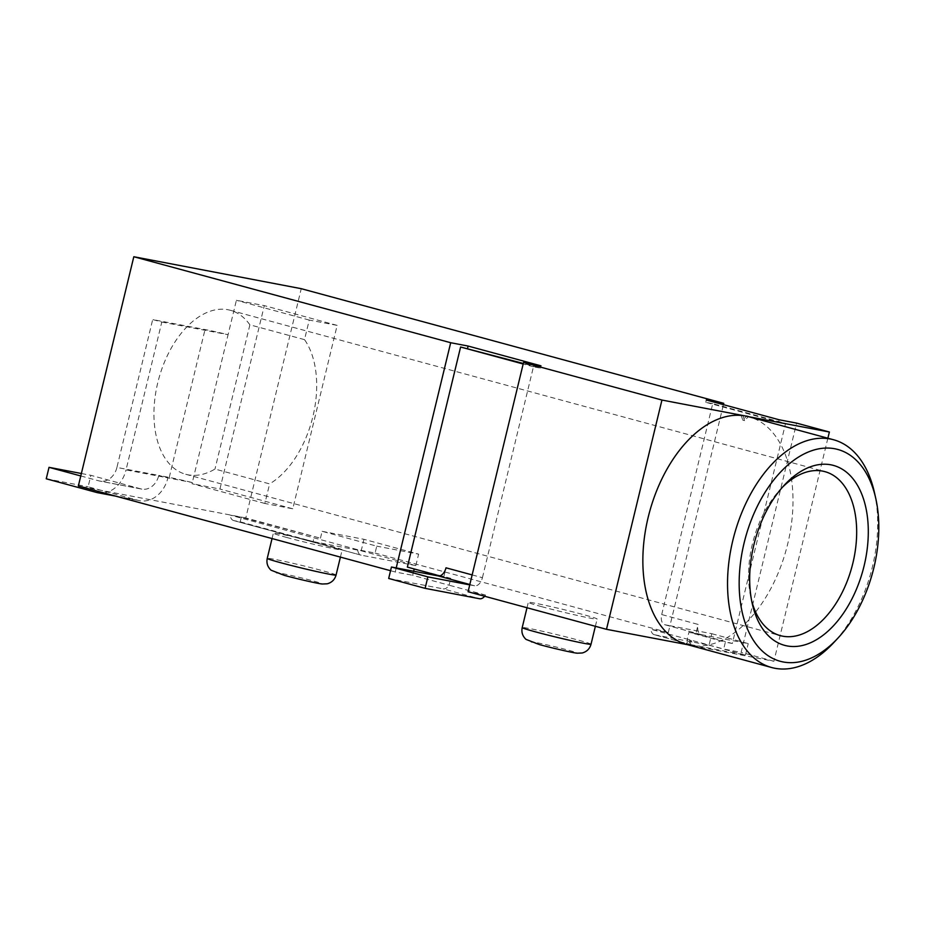 <?xml version="1.0" encoding="UTF-8"?>
<svg xmlns="http://www.w3.org/2000/svg" width="925" height="925" viewBox="0 0 925 925"><rect width="100%" height="100%" fill="white"/><g stroke="black" fill="none" stroke-linecap="round" stroke-linejoin="round"><path stroke-width="0.69" stroke-dasharray="4.62 3.47" d="M874.414 492.424A118.018 70.89 -74.8 0 1 872.379 566.956A118.018 70.89 -74.8 0 1 833.622 642.748M687.021 644.552A118.018 70.89 105.2 0 0 687.483 644.679A118.018 70.89 105.2 0 0 690.2 645.292A118.018 70.89 105.2 0 0 692.964 645.719A118.018 70.89 105.2 0 0 787.603 544.351A118.018 70.89 105.2 0 0 748.845 416.759M782.365 487.336A84.973 51.037 105.2 0 0 780.284 489.475A84.973 51.037 105.2 0 0 752.383 544.05A84.973 51.037 105.2 0 0 750.915 597.712A84.973 51.037 105.2 0 0 751.62 600.614M304.51 339.637L249.877 324.814A84.973 51.037 105.2 0 0 230.267 310.268A84.973 51.037 105.2 0 0 227.978 309.748A84.973 51.037 105.2 0 0 158.244 380.799A84.973 51.037 105.2 0 0 185.752 474.282A84.973 51.037 105.2 0 0 188.041 474.814A84.973 51.037 105.2 0 0 214.982 469.067L269.614 483.891A84.973 51.037 -74.8 0 0 312.87 416.689A84.973 51.037 -74.8 0 0 304.51 339.637L309.251 320.062L337.151 325.38L292.786 508.796L264.874 503.466L269.614 483.891M541.784 606.696A35.404 1.295 -166.4 0 1 528.302 602.372A35.404 1.295 -166.4 0 1 547.623 605.84A35.404 1.295 -166.4 0 1 583.652 614.686A35.404 1.295 -166.4 0 1 597.134 619.022A35.404 1.295 -166.4 0 1 577.813 615.541A35.404 1.295 -166.4 0 1 541.784 606.696M286.831 537.506A35.404 1.295 -166.4 0 1 273.349 533.182A35.404 1.295 -166.4 0 1 292.658 536.65A35.404 1.295 -166.4 0 1 328.687 545.496A35.404 1.295 -166.4 0 1 342.169 549.832A35.404 1.295 -166.4 0 1 322.848 546.351A35.404 1.295 -166.4 0 1 286.831 537.506M484.665 596.255A9.447 5.666 105.2 0 0 485.521 595.076L468.073 591.757M413.66 571.234L412.666 575.315L449.087 585.201L450.752 578.322L443.78 576.992L446 567.811M485.521 595.076L449.087 585.201A9.447 5.666 -74.8 0 1 443.144 588.855L479.578 598.741M388.685 578.46L443.144 588.855M472.143 574.911L482.422 577.697A9.447 5.666 -74.8 0 1 474.618 585.803L469.738 584.877M482.422 577.697L533.447 366.786L540.42 368.115L523.307 363.467M533.447 366.786L523.18 363.999M439.722 575.882L443.78 576.992M407.358 567.106L450.752 578.322M540.975 365.826L540.42 368.115M396.212 567.915L395.229 571.985L412.666 575.315M661.71 614.558L712.736 403.635L785.579 423.407L732.334 643.488L695.912 633.613L698.132 624.433L661.71 614.558A9.447 5.666 105.2 0 0 664.821 624.733A9.447 5.666 105.2 0 0 665.075 624.791L669.954 625.716L668.289 632.596L650.853 629.266L687.275 639.152L688.94 632.272L725.362 642.158L723.697 649.038L741.133 652.368L796.598 423.107M690.744 644.598A9.447 5.666 105.2 0 0 690.998 644.667L654.576 634.781A9.447 5.666 -74.8 0 1 654.322 634.723L690.744 644.598A9.447 5.666 105.2 0 1 687.275 639.152L723.697 649.038M695.912 633.613L688.94 632.272M732.334 643.488L725.362 642.158M712.736 403.635L705.763 402.306L778.607 422.078L779.162 419.777M705.763 402.306L706.318 400.016M654.576 634.781L709.036 645.176L711.811 633.706L669.954 625.716L723.431 404.653M785.579 423.407L778.607 422.078M161.806 322.039L228.082 334.677L236.395 300.29L264.307 305.62L219.93 489.024L192.03 483.694L192.308 482.549L167.887 477.89L158.788 475.427L169.252 477.416A29.508 1.087 -166.4 0 1 192.308 482.549L228.082 334.677A29.508 1.087 -166.4 0 0 205.026 329.543L152.694 319.564L161.806 322.039L126.031 469.9L167.887 477.89A29.508 23.564 100.8 0 1 139.594 500.691A29.508 23.564 100.8 0 1 138.195 500.367L88.106 486.781L90.881 475.323L140.958 488.909A17.702 14.141 -79.2 0 0 141.803 489.105A17.702 14.141 -79.2 0 0 158.788 475.427L116.92 467.437L152.694 319.564M80.776 475.947L99.102 480.919L140.958 488.909M81.365 473.507L90.881 475.323M46.25 478.792L88.106 486.781M103.75 492.886A29.508 23.564 -79.2 0 0 126.031 469.9M116.92 467.437A17.702 14.141 100.8 0 1 99.946 481.116A17.702 14.141 100.8 0 1 99.102 480.919M395.229 571.985L390.558 570.713M320.455 538.2L322.108 531.32L376.752 546.155L375.087 553.034L357.64 549.704L230.163 515.109L241.321 517.237L320.455 538.2L245.784 517.942L301.249 288.681M668.289 632.596L375.087 553.034M827.875 438.207L773.913 661.259L692.987 645.823L691.31 640.701L687.483 644.679M691.172 645.326L689.483 640.204L685.587 644.263L692.987 645.823M685.587 644.263L687.414 644.76M245.784 517.942L78.348 485.995M773.913 661.259L741.133 652.368M357.64 549.704A9.447 5.666 105.2 0 0 361.108 555.15A9.447 5.666 105.2 0 0 361.363 555.208L233.886 520.613L240.211 521.827L241.321 517.237M233.886 520.613A9.447 5.666 -74.8 0 1 233.632 520.555A9.447 5.666 -74.8 0 1 230.163 515.109M240.211 521.827L313.066 541.587L314.176 537.009M322.108 531.32L363.976 539.31L418.609 554.144L376.752 546.155M313.066 541.587L361.201 550.78L363.976 539.31M361.201 550.78L415.834 565.603L418.609 554.144M415.834 565.603L361.363 555.208M711.811 633.706L748.232 643.592L701.497 634.677A9.447 5.666 -74.8 0 1 701.243 634.619A9.447 5.666 -74.8 0 1 698.132 624.433M709.036 645.176L745.457 655.05L690.998 644.667M745.457 655.05L748.232 643.592M654.322 634.723A9.447 5.666 -74.8 0 1 650.853 629.266M249.877 324.814L214.982 469.067M264.874 503.466L192.03 483.694M309.251 320.062L236.395 300.29M292.786 508.796L219.93 489.024M337.151 325.38L264.307 305.62M742.902 415.591L744.556 420.609L748.383 416.643M741.052 415.001L742.729 420.123L746.51 416.204M742.729 420.123L744.556 420.609M689.483 640.204L691.31 640.701M591.029 644.239A35.404 1.295 13.6 0 0 577.547 639.903A35.404 1.295 13.6 0 0 541.518 631.058A35.404 1.295 13.6 0 0 522.209 627.589M336.064 575.049A35.404 1.295 13.6 0 0 322.582 570.713A35.404 1.295 13.6 0 0 286.565 561.868A35.404 1.295 13.6 0 0 267.244 558.399M284.935 575.523A23.599 0.867 -166.4 0 1 280.668 573.246A23.599 0.867 -166.4 0 1 312.835 580.842A23.599 0.867 -166.4 0 1 317.09 583.132A23.599 0.867 -166.4 0 1 284.935 575.523M539.888 644.713A23.599 0.867 -166.4 0 1 535.633 642.436A23.599 0.867 -166.4 0 1 567.8 650.032A23.599 0.867 -166.4 0 1 572.055 652.322A23.599 0.867 -166.4 0 1 539.888 644.713M474.618 585.803L469.831 584.507M169.252 477.416L205.026 329.543M138.195 500.367L96.327 492.389M665.075 624.791L701.497 634.677M185.752 474.282L780.365 635.648M750.915 597.712L752.268 603.724M527.007 607.748L528.302 602.372M272.043 538.558L273.349 533.182M340.412 557.104L342.169 549.832M595.365 626.294L597.134 619.022M780.284 489.475L784.493 484.978M230.267 310.268L824.869 471.634M141.803 489.105L99.946 481.116M115.833 496.158L139.594 500.691M233.632 520.555L361.108 555.15M701.243 634.619L664.821 624.733"/><path stroke-width="1.39" d="M833.529 439.745L748.845 416.759A118.018 70.89 105.2 0 0 748.383 416.643A118.018 70.89 105.2 0 0 745.666 416.03A118.018 70.89 105.2 0 0 742.902 415.591A118.018 70.89 105.2 0 0 648.263 516.959A118.018 70.89 105.2 0 0 687.021 644.552L771.704 667.538A118.018 70.89 -74.8 0 1 732.854 540.327A118.018 70.89 -74.8 0 1 830.349 439.005A118.018 70.89 -74.8 0 1 833.529 439.745A118.018 70.89 -74.8 0 1 874.414 492.424L875.767 498.448A109.751 65.929 105.2 0 0 811.849 450.672A109.751 65.929 105.2 0 0 744.105 542.987A109.751 65.929 105.2 0 0 760.801 649.604A109.751 65.929 105.2 0 0 837.83 638.238A109.751 65.929 105.2 0 0 873.871 567.753A109.751 65.929 105.2 0 0 875.767 498.448M837.83 638.238L833.622 642.748A118.018 70.89 -74.8 0 1 774.884 668.266A118.018 70.89 -74.8 0 1 771.704 667.538M751.62 600.614A84.973 51.037 105.2 0 0 780.365 635.648A84.973 51.037 105.2 0 0 782.654 636.169A84.973 51.037 105.2 0 0 852.85 563.221A84.973 51.037 105.2 0 0 824.869 471.634A84.973 51.037 105.2 0 0 822.579 471.103A84.973 51.037 105.2 0 0 782.365 487.336M864.1 565.88A93.228 56.009 -74.8 0 1 806.554 644.297A93.228 56.009 -74.8 0 1 752.268 603.724A93.228 56.009 -74.8 0 1 753.875 544.848A93.228 56.009 -74.8 0 1 784.493 484.978A93.228 56.009 -74.8 0 1 849.925 475.323A93.228 56.009 -74.8 0 1 864.1 565.88M484.665 596.255A9.447 5.666 105.2 0 1 479.578 598.741L425.107 588.346L427.882 576.888L391.46 567.002L438.196 575.917A9.447 5.666 105.2 0 0 446 567.811L472.143 574.911M390.558 570.713L78.348 485.995L133.813 256.734L450.695 342.724L468.131 346.054L540.975 365.826L523.538 362.496L468.073 591.757L606.488 629.312L687.483 644.679M469.738 584.877L427.882 576.888M425.107 588.346L388.685 578.46L391.46 567.002M523.307 363.467L460.604 347.014L407.358 567.106L439.722 575.882M523.18 363.999L460.604 347.014M468.131 346.054L467.576 348.343M414.203 568.956L413.66 571.234M450.695 342.724L396.212 567.915M723.431 404.653L723.755 403.335L706.318 400.016L779.162 419.777L796.598 423.107L829.378 432.01L827.875 438.207M103.75 492.886A29.508 23.564 -79.2 0 1 97.738 492.713A29.508 23.564 -79.2 0 1 96.327 492.389L46.25 478.792L49.025 467.333L80.776 475.947M49.025 467.333L81.365 473.507M133.813 256.734L301.249 288.681L723.755 403.335M829.378 432.01L748.383 416.643M746.51 416.204L661.942 400.051L606.488 629.312M746.637 416.065L748.452 416.562M523.538 362.496L661.942 400.051M522.209 627.589A35.404 1.295 13.6 0 0 535.691 631.914A35.404 1.295 13.6 0 0 571.708 640.759A35.404 1.295 13.6 0 0 591.029 644.239C589.745 648.795 586.808 651.72 582.207 652.992L577.235 653.2C573.685 652.981 553.254 648.356 539.576 644.632L526.048 639.406C522.544 636.169 521.261 632.237 522.209 627.589L527.007 607.748M267.244 558.399A35.404 1.295 13.6 0 0 280.726 562.724A35.404 1.295 13.6 0 0 316.755 571.569A35.404 1.295 13.6 0 0 336.064 575.049C334.781 579.605 331.844 582.53 327.242 583.802L322.27 584.01C318.72 583.791 298.289 579.166 284.611 575.442L271.094 570.216C267.579 566.979 266.296 563.048 267.244 558.399L272.043 538.558M469.831 584.507L438.196 575.917M336.064 575.049L340.412 557.104M591.029 644.239L595.365 626.294M97.738 492.713L115.833 496.158"/></g></svg>
